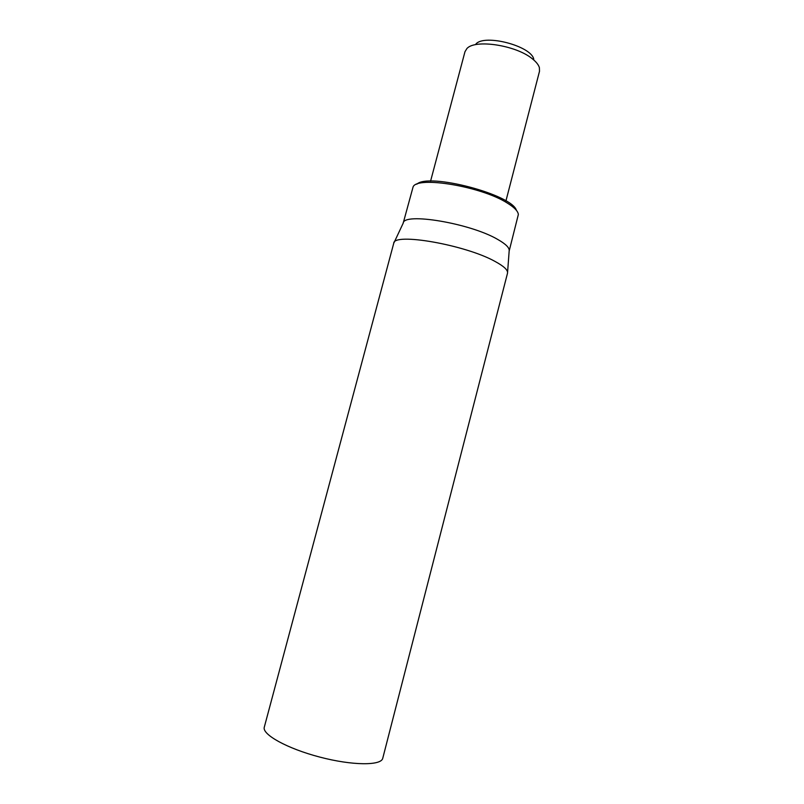 <?xml version="1.0" encoding="UTF-8"?>
<svg xmlns="http://www.w3.org/2000/svg" width="804" height="804" viewBox="0 0 804 804"><rect width="100%" height="100%" fill="white"/><g stroke="black" fill="none" stroke-linecap="round" stroke-linejoin="round"><path stroke-width="1.21" d="M264.295 727.158C261.823 734.424 287.159 748.574 319.761 757.077C352.333 765.669 381.357 765.79 382.764 758.242L507.515 273.179C508.098 270.174 503.987 266.295 495.194 261.521C465.536 244.818 393.387 232.326 393.729 243.321L264.295 727.158M516.409 210.336C512.168 194.548 428.281 172.538 416.834 184.216M507.575 272.375L509.163 251.009C509.716 247.954 505.917 244.104 497.766 239.461C470.33 223.241 403.337 212.145 403.176 223.21L413.095 186.89C417.196 175.795 481.365 186.387 507.203 202.99C514.339 207.362 518.057 211.201 518.349 214.497L509.163 251.029M430.572 181.161L464.973 51.727L466.853 48.622C474.822 38.954 516.118 45.185 532.338 58.803C536.188 61.848 538.539 64.802 539.394 67.647L539.504 71.275L505.937 200.94M533.766 59.245C531.464 46.009 484.39 33.667 475.878 44.059M403.176 223.21L394.071 242.597"/></g></svg>
